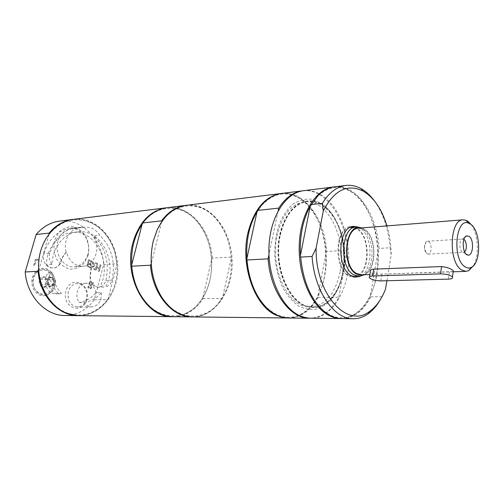 <?xml version="1.0" encoding="UTF-8"?>
<svg xmlns="http://www.w3.org/2000/svg" width="504" height="504" viewBox="0 0 504 504"><rect width="100%" height="100%" fill="white"/><g stroke="black" fill="none" stroke-linecap="round" stroke-linejoin="round"><path stroke-width="0.38" stroke-dasharray="2.52 1.89" d="M49.757 253.361C48.737 257.494 49.461 261.192 51.931 264.468C52.492 247.395 64.298 233.012 77.799 231.897C101.537 228.463 118.774 264.222 105.481 287.003C108.688 286.247 110.855 283.966 111.976 280.174C115.794 262.244 111.693 247.243 99.679 235.173C95.911 229.465 91.067 226.8 85.151 227.191L76.992 227.449C63.882 229.503 54.804 238.14 49.757 253.361L43.785 253.833C42.569 260.845 44.85 265.545 50.614 267.933L55.201 267.819C58.155 266.774 60.159 264.543 61.205 261.129C62.238 257.544 63.995 254.621 66.471 252.359C69.508 261.507 74.97 266.15 82.858 266.295C85.793 266.099 88.439 265.016 90.808 263.044L91.337 268.411L90.588 273.71C89.592 281.635 92.289 286.159 98.69 287.274L105.481 287.003M303.232 305.046L313.469 307.598C332.275 307.591 346.531 280.854 344.755 252.353C343.312 223.833 326.145 198.872 307.459 200.983C292.522 202.469 279.506 222.384 278.435 247.527C277.257 272.639 288.42 297.757 303.232 305.046M280.331 235.091C285.27 214.918 294.336 203.717 307.541 201.506C326.031 199.42 343.029 224.129 344.459 252.372C346.216 280.596 332.104 307.062 313.494 307.068C291.999 308.713 272.557 268.607 280.331 235.091M51.931 264.468L46.267 264.821C46.834 247.892 58.609 233.617 72.085 232.502C95.773 229.074 112.972 264.556 99.698 287.167M46.267 264.821L50.929 267.92L55.201 267.819M95.968 292.748C94.613 286.719 91.375 283.55 86.253 283.242C81.938 283.658 78.977 286.354 77.37 291.331C76.375 295.42 76.923 299.156 79.027 302.545L84.332 302.507C90.985 301.512 96.636 298.223 101.298 292.635L95.968 292.748C91.312 298.292 85.667 301.556 79.027 302.545M355.163 277.087L353.751 277.244L348.535 275.846C333.068 268.349 335.223 226.353 350.891 226.611L352.315 226.611M354.64 227.102C369.697 231.248 371.914 270.522 357.418 276.331M353.739 276.45C369.092 276.973 371.65 237.422 356.996 229.074L350.973 227.405M349.959 227.55C333.075 229.484 335.721 276.394 352.718 276.419M360.114 227.575L362.212 228.659C374.932 236.017 375.404 269.653 362.804 275.253M361.834 227.915L364.493 229.194C377.099 236.483 377.143 270.163 364.474 274.718M358.747 228.167L364.392 229.748C378.189 237.674 375.814 275.316 361.381 274.819M471.127 224.608C478.271 233.843 479.506 255.73 473.451 265.715M453.228 271.599L381.956 274.126C376.419 274.649 372.557 273.93 370.371 271.965M426.844 253.707L428.116 254.104C431.682 254.237 432.18 243.766 428.715 241.655L427.386 241.24L425.918 242.021C423.725 245.983 423.94 249.808 426.56 253.493L426.844 253.707M463.888 239.381L462.3 239.11C459.106 239.803 459.037 249.934 462.225 251.912L463.459 252.328L464.587 251.843M101.298 292.635C101.764 301.001 98.608 305.764 91.835 306.917C88.811 306.841 86.31 305.374 84.332 302.507M83.431 227.506L77.383 228.18L70.963 228.129C57.884 230.177 48.825 238.745 43.785 253.833M50.929 267.92L50.614 267.933M54.886 267.838C57.84 266.792 59.844 264.562 60.883 261.154C61.923 257.569 63.674 254.646 66.156 252.384L66.471 252.359M302.885 305.046L313.123 307.598C318.49 307.534 323.455 305.594 328.016 301.776C352.094 283.122 348.585 220.954 322.56 205.134L322.352 204.996C317.451 201.808 312.373 200.485 307.112 201.02C292.175 202.513 279.159 222.422 278.088 247.546C276.91 272.651 288.074 297.757 302.885 305.046M300.447 255.32C302.696 281.024 310.716 299.71 324.513 311.384L329.981 314.906C339.526 319.479 348.529 318.679 356.989 312.505C362.37 308.448 366.862 302.677 370.453 295.193C376.538 282.007 379.134 266.956 378.233 250.047L379.077 248.415C376.973 214.049 356.504 183.695 334.568 186.852M342.002 318.591C353.896 318.175 363.479 310.924 370.749 296.837L370.453 295.193L378.233 250.047C376.816 224.431 365.57 200 350.148 191.205C338.99 184.974 328.274 186.562 317.999 195.98L310.174 206.382M333.988 186.934C339.356 186.442 344.579 187.671 349.663 190.613L352.094 192.169C384.004 212.631 387.078 292.364 356.58 313.154C351.861 316.651 346.802 318.452 341.416 318.572M370.749 296.837L381.856 296.717L379.959 300.258M303.566 190.714C310.105 189.977 316.399 191.614 322.447 195.634C340.124 207.491 350.941 238.241 348.396 266.717C345.958 295.205 330.101 318.37 310.76 318.238M386.896 280.747L391.224 254.911L390.09 247.766L379.077 248.415M381.856 296.717L385.478 289.202M374.346 200.794C383.298 213.368 388.546 229.024 390.09 247.766M386.965 225.905C389.693 235.173 391.11 244.843 391.224 254.911M320.985 203.143L321.199 203.288C348.283 219.813 351.924 284.288 326.869 303.761L318.011 308.794C311.598 310.199 305.159 309.317 298.696 306.149C292.452 301.657 287.015 295.218 282.385 286.833C278.441 277.553 275.921 267.441 274.812 256.498C274.63 245.498 275.959 235.148 278.788 225.446C282.41 216.544 287.053 209.475 292.723 204.246C298.771 200.302 305.065 198.633 311.604 199.238L320.985 203.143M357.809 227.002L359.944 228.117C375.052 236.779 372.418 277.71 356.586 277.156L353.751 277.244M251.395 282.064C255.049 292.685 260.114 301.165 266.572 307.516C280.867 319.983 294.613 320.639 307.805 309.469C311.699 305.928 315.05 301.493 317.854 296.163C324.274 283.494 327.027 269.004 326.113 252.699L326.756 251.471C324.746 218.856 303.925 190.247 281.61 193.448M288.635 317.993C300.743 317.621 310.54 310.754 318.03 297.404L317.854 296.163L326.113 252.699C324.116 228.841 315.951 211.195 301.619 199.76L300.094 198.721C286.146 190.323 273.067 192.856 260.864 206.338L257.027 211.743M281.194 193.498C287.633 192.874 293.826 194.468 299.779 198.286L301.316 199.332C330.876 218.969 334.719 287.085 307.553 309.928C301.726 315.17 295.275 317.854 288.219 317.986M278.164 210.848L268.972 254.696M303.024 190.783C325.03 188.124 345.366 217.256 347.414 250.261L326.756 251.471M318.03 297.404L338.833 297.184C331.556 310.59 322.018 317.602 310.212 318.226M338.833 297.184L347.414 250.261M340.118 271.776C335.412 293.731 325.458 305.5 310.262 307.075C288.748 308.706 269.3 268.745 277.087 235.349C282.032 215.239 291.117 204.082 304.328 201.865C327.657 198.444 347.048 238.625 340.118 271.776M131.739 264.757C132.388 274.485 134.757 283.418 138.852 291.564C153.487 321.647 187.047 323.373 201.997 298.784L202.954 297.272L203.043 298.645L221.936 298.444L222.667 297.026L231.254 258.401L231.141 257.053L212.31 258.149L211.604 259.516C210.559 244.9 205.922 232.489 197.681 222.283C182.7 203.49 156.517 203.137 142.078 224.381M202.954 297.272L211.604 259.516C212.341 273.666 209.456 286.247 202.954 297.272M161.608 221.905L151.301 263.661C152.126 275.612 155.327 286.247 160.908 295.571C176.06 321.376 205.267 322.402 219.958 301.115L222.667 297.026C229.15 285.749 232.01 272.872 231.254 258.401C230.063 242.109 224.734 228.621 215.265 217.942C200.088 200.831 175.423 201.581 161.62 222.289L157.21 230.089L153.304 241.252C151.515 248.459 150.847 255.931 151.301 263.661L151.244 263.775M186.108 205.342C196.925 204.454 206.583 208.517 215.082 217.526C224.362 227.966 229.717 241.139 231.141 257.053M221.936 298.444L219.826 301.543C212.392 311.453 203.251 316.575 192.408 316.915M212.31 258.149C210.514 229.377 189.435 204.511 166.931 207.724M173.08 316.707C185.308 316.405 195.294 310.388 203.043 298.645M166.534 207.774C178.359 206.861 188.698 211.567 197.537 221.899C214.395 241.435 216.455 277.868 201.896 299.181C194.273 310.439 184.533 316.279 172.683 316.695M192.83 316.928C216.046 317.173 234.007 288.805 232.092 258.709C230.605 228.596 209.569 202.425 186.53 205.286M54.451 286.24C58.357 273.426 42.821 262.817 35.311 273.577C27.43 284.149 39.381 300.63 49.436 293.448C51.868 291.766 53.537 289.365 54.451 286.24M48.68 292.793C52.807 289.271 54.413 284.565 53.5 278.674C51.465 271.492 44.207 267.844 38.367 271.247C34.121 274.73 32.464 279.493 33.39 285.535C35.519 292.874 42.96 296.321 48.68 292.793M48.334 285.472L50.274 286.07L51.931 285.535L53.752 281.894L51.988 278.177L49.99 277.565L48.39 278.095L46.557 281.742L48.334 285.472L46.532 284.212L46.576 279.279L50.205 276.91L53.77 279.443L53.733 284.338L50.129 286.732L48.334 285.472M53.764 285.472L52.107 286.014C48.038 284.458 47.414 281.786 50.217 278.013L51.818 277.49C55.906 279.008 56.555 281.673 53.764 285.472M45.902 285.724L43.735 286.927L40.15 284.426L40.54 281.975L40.194 279.544L43.816 277.194L47.37 279.707L47.716 282.114L47.332 284.552L45.902 285.724M41.341 277.452C36.175 280.514 40.849 290.209 45.744 286.663C50.828 283.601 46.261 273.993 41.341 277.452M43.816 277.194L50.205 276.91M40.194 279.544L46.576 279.279M47.37 279.707L53.77 279.443M47.332 284.552L53.733 284.338M43.735 286.927L50.129 286.732M40.15 284.426L46.532 284.212M57.872 240.975C53.978 253.235 63.447 267.939 74.164 266.792C80.905 265.992 85.453 261.841 87.803 254.344C91.589 241.989 81.894 227.128 70.755 228.797C64.493 229.792 60.197 233.85 57.872 240.975M88.2 255.251L84.244 263.132C80.168 267.183 75.405 269.18 69.968 269.13C64.588 267.674 60.121 264.31 56.58 259.031C54.029 252.983 53.355 246.721 54.558 240.251L58.766 232.243C63.05 228.274 67.908 226.441 73.345 226.75C78.624 228.419 82.933 231.865 86.266 237.069C88.66 242.941 89.302 249.001 88.2 255.251M59.573 221.092C81.478 217.974 102.117 239.375 103.711 264.493L94.324 299.817C86.625 310.036 76.816 315.265 64.903 315.498M86.858 299.401C82.795 315.542 61.349 307.44 65.885 291.01C70.415 274.705 91.337 283.557 86.858 299.401M100.844 265.06L100.138 264.751L99.288 267.952L96.831 266.881L97.694 263.668L96.982 263.359L95.225 269.923L95.936 270.232L96.623 267.656L99.08 268.726L98.393 271.303L99.099 271.606L100.964 265.054L100.264 264.745L99.408 267.945L96.957 266.874L97.814 263.661L97.108 263.346L95.344 269.917L96.056 270.226L96.749 267.649L99.2 268.72L98.513 271.297L99.219 271.599L100.964 265.054M96.415 263.107L95.596 262.742L93.593 264.789L92.963 261.582L92.194 261.242L93.02 265.293L90.462 267.857L91.287 268.216L93.265 266.194L93.883 269.344L94.651 269.678L93.845 265.702L96.535 263.094L95.722 262.735L93.713 264.783L93.082 261.57L92.314 261.229L93.139 265.287L90.588 267.851L91.407 268.21L93.391 266.188L94.002 269.338L94.771 269.672L93.965 265.69L96.535 263.094M88.534 259.623L86.738 266.244L90.14 267.719L90.348 266.937L87.677 265.772L88.168 263.957L90.657 265.047L90.871 264.266L88.383 263.176L89.044 260.726L91.709 261.897L91.923 261.122L88.654 259.617L86.858 266.238L90.26 267.712L90.474 266.931L87.797 265.766L88.288 263.951L90.783 265.041L90.991 264.26L88.502 263.17L89.164 260.719L91.829 261.891L92.043 261.11L88.654 259.617M39.136 260.033L35.645 258.565L33.623 265.551L34.429 265.885L36.212 259.73L38.903 260.851L39.255 260.026L35.765 258.558L33.743 265.545L34.549 265.873L36.332 259.718L39.016 260.845L39.255 260.026M93.801 282.99L92.875 282.599L90.455 284.527L89.63 284.187L90.342 281.534L89.624 281.232L87.828 287.904L90.317 288.767L91.709 287.494L91.111 285.075L93.927 282.983L92.994 282.593L90.581 284.527L89.75 284.18L90.462 281.534L89.743 281.232L87.948 287.897L90.827 288.697L91.829 287.494L91.23 285.075L93.927 282.983M54.621 286.499C52.259 292.622 48.182 295.747 42.399 295.873C35.104 294.783 30.108 285.869 32.231 277.54C34.732 271.335 38.884 268.26 44.692 268.311C51.906 269.634 56.624 278.365 54.621 286.499M77.383 228.18C71.927 229.755 68.198 233.749 66.181 240.175C65.092 244.188 65.085 248.258 66.156 252.384M90.808 263.044L90.487 263.069C97.833 255.314 98.872 246.217 93.605 235.778L99.679 235.173M68.311 291.539C67.101 300.428 70.138 305.556 77.414 306.93C81.9 306.608 84.949 303.912 86.556 298.853C87.728 289.882 84.603 284.785 77.169 283.55C72.866 283.96 69.911 286.625 68.311 291.539M90.518 287.853L88.88 287.431L89.555 284.918L91.073 285.938L91.098 287.11L90.518 287.853L88.761 287.431L89.435 284.924L90.953 285.938L90.978 287.116L90.399 287.86M94.324 299.817L107.648 299.672L108.284 298.444L117.035 263.718L103.711 264.493M49.077 233.856L49.052 234.341C61.52 220.009 75.713 216.254 91.627 223.083C102.936 228.923 110.685 238.694 114.88 252.409L117.041 264.89C117.684 277.465 114.767 288.653 108.284 298.444C98.79 312.335 82.19 318.629 67.038 312.94C51.906 307.283 40.024 289.636 38.814 269.955L38.676 270.232M49.052 234.341L38.814 269.955C38.191 256.19 41.605 244.314 49.052 234.341M107.648 299.672C100.006 309.979 90.266 315.302 78.416 315.649M72.986 219.423C91.331 217.104 109.28 231.878 114.937 252.277L117.035 263.718M90.487 263.069L91.016 268.43L90.266 273.722C89.271 281.648 91.967 286.165 98.362 287.28C102.047 286.933 104.548 284.634 105.859 280.394C109.677 262.609 105.588 247.741 93.605 235.778M73.294 219.385C79.796 218.629 86.052 219.694 92.075 222.573C109.677 231.065 120.362 254.47 117.331 276.331C114.433 298.217 97.94 315.838 78.731 315.655M58.275 293.486C53.128 287.759 49.946 280.715 48.737 272.355L51.824 272.192C53.04 280.589 56.221 287.664 61.381 293.423L55.831 293.889C46.645 294.632 41.485 279.178 48.737 272.355M61.381 293.423L58.936 293.826C49.739 294.575 44.566 279.052 51.824 272.192M68.481 296.396C67.883 296.163 67.883 296.163 68.481 296.396M449.436 271.902L448.377 279.128M381.956 274.126L380.804 280.904M61.205 261.129L60.883 261.154M90.588 273.71L90.266 273.722M111.976 280.174L105.859 280.394M77.799 231.897L72.085 232.502M453.203 271.795L369.923 274.535M428.116 254.104L463.459 252.328M427.386 241.24L462.71 239.028M425.918 242.021L424.362 247.861L426.56 253.493M463.05 252.296L466.093 254.06M462.3 239.11L465.129 237.012M369.558 276.664L369.363 277.761M76.992 227.449L70.963 228.129M52.397 267.668L52.712 267.649M307.459 200.983L307.112 201.02M313.469 307.598L313.123 307.598M324.513 311.384L324.91 312.052M317.999 195.98L318.32 195.268M350.148 191.205L349.663 190.613M356.989 312.505L356.58 313.154M322.56 205.134L321.199 203.288M328.016 301.776L326.869 303.761M353.72 226.378L350.891 226.611M260.864 206.338L261.034 205.846M266.572 307.516L266.799 307.988M301.619 199.76L301.316 199.332M307.805 309.469L307.553 309.928M307.541 201.506L304.328 201.865M313.494 307.068L310.262 307.075M215.265 217.942L215.082 217.526M219.958 301.115L219.826 301.543M138.852 291.564L138.852 291.892M197.681 222.283L197.537 221.899M201.997 298.784L201.896 299.181M160.908 295.571L160.959 295.961M157.21 230.089L157.216 229.698M51.818 277.49L49.99 277.565M52.107 286.014L50.274 286.07M85.151 227.191L70.755 228.797M82.858 266.295L74.164 266.792M86.253 283.242L77.169 283.55M91.835 306.917L77.414 306.93M98.69 287.274L98.362 287.28M58.936 293.826L55.831 293.889"/><path stroke-width="0.76" d="M352.315 226.611L354.64 227.102M357.418 276.331L355.163 277.087M362.804 275.253L358.98 276.28L353.928 274.913C338.984 267.586 341.057 226.718 356.202 226.976L349.959 227.55M352.718 276.419L358.98 276.28M356.202 226.976L360.114 227.575M364.474 274.718L362.792 275.253L356.486 274.088C341.246 266.509 344.679 224.62 360.102 227.569L361.834 227.915M369.923 274.535L361.381 274.819L356.593 273.508C342.506 266.553 344.465 227.903 358.747 228.167L463.056 219.826L465.797 220.204L468.342 221.653L471.127 224.608M473.451 265.715L468.644 270.686L465.967 271.373L461.469 269.898C448.188 262.124 449.669 219.316 463.056 219.826M369.558 276.664L370.371 271.965C369.898 270.421 371.039 269.483 373.792 269.142L441.58 266.553C447.142 267.259 451.061 268.67 453.348 270.78L453.228 271.599M470.875 224.4C481.03 231.399 481.282 263.46 471.146 267.448C469.085 268.424 467 268.185 464.883 266.723C451.968 258.88 455.755 217.136 468.644 223.14L470.875 224.4M469.18 236.363C474.371 239.809 473.168 256.593 467.806 255.056C462.42 254.507 461.431 236.981 466.723 235.828L469.18 236.363M464.587 251.843C467.208 249.908 466.805 241.296 464.001 239.469L463.888 239.381M448.377 279.128C451.842 278.951 453.203 278.221 452.453 276.935C450.129 275.001 446.141 273.974 440.49 273.861L372.607 275.997C369.886 276.142 368.808 276.734 369.363 277.761C371.555 279.676 375.373 280.728 380.804 280.904L448.377 279.128M311.107 204.586L322.409 203.351C328.961 192.635 336.741 186.669 345.763 185.459L334.568 186.852C328.772 187.583 323.354 190.392 318.32 195.268L310.174 206.382C302.778 219.876 299.54 236.187 300.447 255.32L300.68 257.084C303.257 282.316 311.333 300.636 324.91 312.052C330.46 316.329 336.162 318.509 342.002 318.591L353.279 318.711C334.102 319.366 314.364 291.236 312.071 256.473L300.68 257.084M341.416 318.572L340.83 318.572C336.949 318.528 333.094 317.539 329.263 315.599C311.648 306.917 298.028 275.971 299.25 244.78C300.334 213.557 315.775 188.912 333.409 186.997L333.988 186.934M300.447 255.32L310.174 206.382M379.959 300.258C376.601 306.041 372.664 310.558 368.134 313.803C363.491 317.092 358.539 318.73 353.279 318.711M340.83 318.572L309.091 318.163L304.063 317.268L299.086 315.353C281.32 306.923 267.687 277.005 268.978 246.815C270.144 216.6 285.743 192.667 303.566 190.714L333.409 186.997M322.409 203.351L323.297 210.981L316.084 248.201L312.071 256.473M316.084 248.201C315.428 295.01 347.854 329.351 369.892 311.163C376.463 306.382 381.66 299.061 385.478 289.202L386.896 280.747M345.763 185.459C350.986 184.855 356.089 185.919 361.078 188.666C365.935 191.381 370.358 195.426 374.346 200.794M323.297 210.981C334.089 190.065 347.363 183.437 363.119 191.092C373.867 197.492 381.818 209.097 386.965 225.905M356.586 277.156L351.376 275.751C335.929 268.229 338.071 226.12 353.72 226.378L357.809 227.002M257.727 210.395L278.737 208.108C285.403 197.833 293.315 192.074 302.476 190.846L281.61 193.448C273.987 194.431 267.133 198.563 261.034 205.846L257.027 211.743C249.322 224.683 245.927 240.326 246.847 258.665L246.979 259.988C248.982 280.589 255.591 296.591 266.799 307.988C273.672 314.534 280.955 317.867 288.635 317.993L309.664 318.226C290.172 318.824 270.308 291.98 268.103 258.848L246.979 259.988M257.027 211.743L246.847 258.665C247.395 266.862 248.913 274.661 251.395 282.064M288.219 317.986L281.906 317.249L276.053 315.164C254.614 306.086 240.137 265.589 247.892 232.993C253.959 209.456 264.921 196.308 280.778 193.549L281.194 193.498M278.737 208.108L278.164 210.848M268.972 254.696L268.103 258.848M302.476 190.846L303.024 190.783M310.212 318.226L309.664 318.226M151.244 263.775L150.507 265.198L131.758 266.213L131.739 264.757L142.078 224.381L142.84 222.907L161.57 220.865L161.608 221.905M142.078 224.381C138.361 229.717 135.589 235.885 133.762 242.897C131.966 249.934 131.292 257.216 131.739 264.757M161.57 220.865C168.349 211.793 176.394 206.634 185.692 205.386L186.108 205.342M192.408 316.915L191.986 316.915C172.173 317.375 152.466 293.989 150.507 265.198M185.692 205.386L166.931 207.724C157.645 208.965 149.612 214.024 142.84 222.907M131.758 266.213C132.558 275.524 134.921 284.086 138.852 291.892C147.615 307.862 159.025 316.134 173.08 316.707L191.986 316.915M172.683 316.695L172.28 316.695C146.021 318.049 123.045 277.099 132.905 242.714C139.098 222.151 150.173 210.521 166.137 207.824L166.534 207.774M280.778 193.549L186.53 205.286C174.132 207.1 164.361 215.239 157.216 229.698L153.26 240.994C148.863 260.877 151.427 279.203 160.959 295.961C169.678 309.525 180.306 316.512 192.83 316.928L287.797 317.986M78.416 315.649L64.903 315.498C45.618 315.825 26.882 296.138 25.2 271.971L36.13 234.524C42.72 226.775 50.532 222.296 59.573 221.092L72.986 219.423M38.676 270.232L38.134 271.272L25.2 271.971M36.13 234.524L49.108 233.106L49.077 233.856M78.101 315.643C58.722 315.989 39.848 295.917 38.134 271.272M49.108 233.106C55.73 225.219 63.586 220.67 72.677 219.461M172.28 316.695L78.731 315.655L67.208 313.45C49.814 307.043 37.057 284.817 38.682 262.307C40.181 239.778 55.591 221.426 73.294 219.385L166.137 207.824M440.49 273.861L441.58 266.553M373.792 269.142L372.607 275.997M360.102 227.569L357.676 226.989M362.792 275.253L360.448 276.104M465.967 271.373L453.203 271.795M468.644 223.14L465.797 220.204M471.146 267.448L468.644 270.686M466.093 254.06L467.806 255.056M465.129 237.012L466.723 235.828M453.348 270.78L452.453 276.935M363.119 191.092L361.078 188.666M369.892 311.163L368.134 313.803"/></g></svg>
